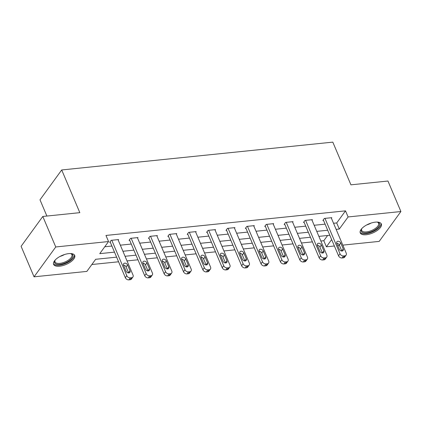<?xml version="1.0" encoding="UTF-8"?>
<svg xmlns="http://www.w3.org/2000/svg" width="422" height="422" viewBox="0 0 422 422"><rect width="100%" height="100%" fill="white"/><g stroke="black" fill="none" stroke-linecap="round" stroke-linejoin="round"><path stroke-width="0.63" d="M68.733 253.622A11.452 4.927 -23 0 1 74.699 255.442A11.452 4.927 -23 0 1 70.685 261.909A11.452 4.927 -23 0 1 59.581 266.208A11.452 4.927 -23 0 1 53.615 264.394A11.452 4.927 -23 0 1 57.624 257.926A11.452 4.927 -23 0 1 68.733 253.622M375.364 222.146A11.452 4.927 -23 0 1 381.335 223.961A11.452 4.927 -23 0 1 377.321 230.428A11.452 4.927 -23 0 1 366.217 234.732A11.452 4.927 -23 0 1 360.251 232.912A11.452 4.927 -23 0 1 364.26 226.445A11.452 4.927 -23 0 1 375.364 222.146M46.884 216.043L40 199.822L61.702 169.96L332.805 142.13L350.93 184.831L387.955 181.033L400.9 211.533L379.199 241.389L342.817 245.124M339.473 245.467L337.721 245.646M334.377 245.989L326.391 246.812L331.655 239.575M320.847 241.015L323.806 240.709L326.391 246.812M91.854 264.52L118.587 261.777M127.022 260.912L137.968 259.788M146.408 258.923L157.348 257.8M165.788 256.929L176.734 255.806M185.168 254.941L196.114 253.817M204.554 252.952L215.494 251.828M223.934 250.963L234.88 249.84M243.315 248.975L254.26 247.851M262.7 246.981L273.641 245.857M282.081 244.992L293.026 243.869M301.461 243.003L312.407 241.88M116.62 257.146L95.652 259.298L86.853 271.404L34.045 276.821L55.751 246.965L108.554 241.542L99.756 253.648L114.494 252.134M55.751 246.965L42.801 216.465L21.1 246.321L34.045 276.821M323.806 240.709L327.604 235.487M333.544 223.28L336.709 222.958L345.507 210.852L105.964 235.444L108.554 241.542M104.756 246.77L111.904 246.037M120.344 245.171L131.284 244.048M139.724 243.177L150.67 242.054M159.105 241.189L170.05 240.065M178.49 239.2L189.431 238.077M197.871 237.211L208.816 236.088M217.251 235.223L228.196 234.099M236.636 233.229L247.577 232.105M256.017 231.24L266.962 230.117M275.397 229.251L286.343 228.128M294.783 227.263L305.723 226.139M314.163 225.274L325.109 224.151M331.402 218.237L331.813 217.673L324.354 218.438L322.888 220.453L323.51 220.389M312.022 220.226L312.428 219.662L304.974 220.426L303.508 222.447L304.13 222.383M292.636 222.215L293.047 221.65L285.594 222.415L284.127 224.435L284.75 224.372M273.256 224.203L273.667 223.644L266.213 224.409L264.747 226.424L265.364 226.361M253.875 226.192L254.281 225.633L246.828 226.398L245.361 228.413L245.984 228.349M234.49 228.186L234.901 227.622L227.447 228.386L225.981 230.401L226.603 230.338M215.109 230.175L215.521 229.61L208.067 230.375L206.601 232.395L207.218 232.332M195.729 232.163L196.135 231.599L188.681 232.364L187.215 234.384L187.837 234.321M176.343 234.152L176.755 233.593L169.301 234.358L167.835 236.373L168.457 236.309M156.963 236.141L157.374 235.582L149.921 236.346L148.454 238.361L149.072 238.298M137.583 238.135L137.989 237.57L130.535 238.335L129.069 240.35L129.691 240.287M118.202 240.123L118.608 239.559L111.155 240.324L109.688 242.344L110.311 242.281M42.801 216.465L79.827 212.662L61.702 169.96M345.507 210.852L348.097 216.95L400.9 211.533M336.134 229.383L339.299 229.056L348.097 216.95M122.929 251.269L133.874 250.146M142.314 249.281L153.255 248.157M161.695 247.292L172.64 246.168M181.075 245.298L192.021 244.174M200.461 243.309L211.401 242.186M219.841 241.321L230.787 240.197M239.221 239.332L250.167 238.208M258.607 237.343L269.547 236.22M277.987 235.349L288.933 234.226M297.368 233.361L308.313 232.237M316.753 231.372L327.694 230.248M329.819 235.26L318.879 236.383M310.439 237.248L299.493 238.372M291.059 239.237L280.113 240.361M271.678 241.226L260.733 242.349M252.293 243.214L241.347 244.338M232.912 245.208L221.967 246.332M213.532 247.197L202.586 248.321M194.146 249.186L183.206 250.309M174.766 251.174L163.82 252.298M155.386 253.163L144.44 254.287M136 255.157L125.06 256.281M336.709 222.958L339.299 229.056M331.191 217.736L346.219 253.142A2.938 2.152 36 0 1 346.109 255.125A2.938 2.152 36 0 1 344.769 255.837L343.529 255.964A2.938 2.152 36 0 1 340.005 253.78L324.977 218.374M323.299 219.894L338.539 255.795L340.005 253.78M343.239 248.864A2.347 1.725 -144 0 1 343.149 250.452A2.347 1.725 -144 0 1 341.145 250.921A2.347 1.725 -144 0 1 339.262 249.27L336.777 243.415A2.347 1.725 -144 0 1 336.861 241.832A2.347 1.725 -144 0 1 338.866 241.363A2.347 1.725 -144 0 1 340.749 243.009L343.239 248.864L341.773 250.879A2.347 1.725 -144 0 1 341.825 251.032M336.719 243.267A2.347 1.725 -144 0 1 339.283 245.024L341.773 250.879M346.109 255.125L344.642 257.14A2.938 2.152 -144 0 1 343.302 257.853L342.063 257.979A2.938 2.152 -144 0 1 338.539 255.795M377.078 222.067A9.912 4.267 -23 0 1 377.6 222.188A9.912 4.267 -23 0 1 379.621 223.992A9.912 4.267 -23 0 1 371.138 231.747A9.912 4.267 -23 0 1 361.132 230.929A9.912 4.267 -23 0 1 361.564 228.993A9.912 4.267 -23 0 1 361.839 228.534M361.786 228.624A9.178 3.951 157 0 0 361.559 230.064A9.178 3.951 157 0 0 361.67 230.438A9.178 3.951 157 0 0 371.244 230.66A9.178 3.951 157 0 0 378.676 223.639A9.178 3.951 157 0 0 378.566 223.264A9.178 3.951 157 0 0 377.178 222.088M360.082 232.248A11.378 4.895 157 0 0 372.188 232.016A11.378 4.895 157 0 0 380.987 223.481A11.378 4.895 157 0 0 380.971 223.38M70.442 253.548A9.912 4.267 -23 0 1 70.965 253.664A9.912 4.267 -23 0 1 71.028 259.324A9.912 4.267 -23 0 1 59.782 264.388A9.912 4.267 -23 0 1 54.929 260.474A9.912 4.267 -23 0 1 55.208 260.015M55.15 260.1A9.178 3.951 157 0 0 55.034 261.914A9.178 3.951 157 0 0 59.819 263.375A9.178 3.951 157 0 0 68.717 259.926A9.178 3.951 157 0 0 71.93 254.746A9.178 3.951 157 0 0 70.543 253.564M53.452 263.729A11.378 4.895 157 0 0 59.196 265.195A11.378 4.895 157 0 0 69.894 261.155A11.378 4.895 157 0 0 74.335 254.862M311.811 219.725L326.839 255.131A2.938 2.152 36 0 1 326.728 257.114A2.938 2.152 36 0 1 325.388 257.826L324.143 257.953A2.938 2.152 36 0 1 320.625 255.769L305.597 220.363M303.919 221.882L319.159 257.784L320.625 255.769M323.853 250.853A2.347 1.725 -144 0 1 323.769 252.44A2.347 1.725 -144 0 1 321.764 252.91A2.347 1.725 -144 0 1 319.881 251.264L317.391 245.404A2.347 1.725 -144 0 1 317.481 243.821A2.347 1.725 -144 0 1 319.486 243.352A2.347 1.725 -144 0 1 321.369 244.997L323.853 250.853L322.387 252.873A2.347 1.725 -144 0 1 322.445 253.021M317.333 245.256A2.347 1.725 -144 0 1 319.902 247.018L322.387 252.873M326.728 257.114L325.262 259.129A2.938 2.152 -144 0 1 323.922 259.841L322.677 259.973A2.938 2.152 -144 0 1 319.159 257.784M292.425 221.714L307.453 257.119A2.938 2.152 36 0 1 307.348 259.103A2.938 2.152 36 0 1 306.008 259.815L304.763 259.941A2.938 2.152 36 0 1 301.245 257.758L286.216 222.352M284.533 223.871L299.778 259.778L301.245 257.758M304.473 252.841A2.347 1.725 -144 0 1 304.383 254.429A2.347 1.725 -144 0 1 302.384 254.899A2.347 1.725 -144 0 1 300.496 253.253L298.011 247.397A2.347 1.725 -144 0 1 298.101 245.81A2.347 1.725 -144 0 1 300.1 245.34A2.347 1.725 -144 0 1 301.988 246.986L304.473 252.841L303.007 254.862A2.347 1.725 -144 0 1 303.065 255.009M297.953 247.245A2.347 1.725 -144 0 1 300.522 249.006L303.007 254.862M307.348 259.103L305.881 261.118A2.938 2.152 -144 0 1 304.542 261.835L303.297 261.962A2.938 2.152 -144 0 1 299.778 259.778M273.045 223.707L288.073 259.108A2.938 2.152 36 0 1 287.962 261.091A2.938 2.152 36 0 1 286.622 261.804L285.383 261.935A2.938 2.152 36 0 1 281.859 259.746L266.831 224.346M265.153 225.86L280.393 261.767L281.859 259.746M285.093 254.835A2.347 1.725 -144 0 1 285.003 256.418A2.347 1.725 -144 0 1 282.998 256.887A2.347 1.725 -144 0 1 281.115 255.241L278.631 249.386A2.347 1.725 -144 0 1 278.715 247.798A2.347 1.725 -144 0 1 280.72 247.329A2.347 1.725 -144 0 1 282.603 248.975L285.093 254.835L283.626 256.85A2.347 1.725 -144 0 1 283.679 256.998M278.573 249.238A2.347 1.725 -144 0 1 281.136 250.995L283.626 256.85M287.962 261.091L286.496 263.112A2.938 2.152 -144 0 1 285.156 263.824L283.916 263.95A2.938 2.152 -144 0 1 280.393 261.767M253.664 225.696L268.693 261.102A2.938 2.152 36 0 1 268.582 263.08A2.938 2.152 36 0 1 267.242 263.797L265.997 263.924A2.938 2.152 36 0 1 262.479 261.74L247.45 226.334M245.773 227.854L261.012 263.755L262.479 261.74M265.707 256.824A2.347 1.725 -144 0 1 265.623 258.406A2.347 1.725 -144 0 1 263.618 258.876A2.347 1.725 -144 0 1 261.735 257.23L259.245 251.375A2.347 1.725 -144 0 1 259.335 249.787A2.347 1.725 -144 0 1 261.339 249.318A2.347 1.725 -144 0 1 263.222 250.969L265.707 256.824L264.241 258.839A2.347 1.725 -144 0 1 264.299 258.992M259.187 251.227A2.347 1.725 -144 0 1 261.756 252.984L264.241 258.839M268.582 263.08L267.115 265.1A2.938 2.152 -144 0 1 265.776 265.813L264.531 265.939A2.938 2.152 -144 0 1 261.012 263.755M234.279 227.685L249.307 263.091A2.938 2.152 36 0 1 249.202 265.074A2.938 2.152 36 0 1 247.862 265.786L246.617 265.913A2.938 2.152 36 0 1 243.098 263.729L228.07 228.323M226.387 229.842L241.632 265.744L243.098 263.729M246.327 258.813A2.347 1.725 -144 0 1 246.237 260.4A2.347 1.725 -144 0 1 244.238 260.87A2.347 1.725 -144 0 1 242.349 259.219L239.865 253.364A2.347 1.725 -144 0 1 239.954 251.781A2.347 1.725 -144 0 1 241.954 251.312A2.347 1.725 -144 0 1 243.842 252.957L246.327 258.813L244.86 260.828A2.347 1.725 -144 0 1 244.918 260.981M239.807 253.216A2.347 1.725 -144 0 1 242.376 254.972L244.86 260.828M249.202 265.074L247.735 267.089A2.938 2.152 -144 0 1 246.395 267.801L245.15 267.928A2.938 2.152 -144 0 1 241.632 265.744M214.898 229.673L229.927 265.079A2.938 2.152 36 0 1 229.816 267.063A2.938 2.152 36 0 1 228.476 267.775L227.236 267.901A2.938 2.152 36 0 1 223.713 265.718L208.684 230.312M207.007 231.831L222.246 267.733L223.713 265.718M226.946 260.801A2.347 1.725 -144 0 1 226.857 262.389A2.347 1.725 -144 0 1 224.852 262.859A2.347 1.725 -144 0 1 222.969 261.213L220.484 255.352A2.347 1.725 -144 0 1 220.569 253.77A2.347 1.725 -144 0 1 222.573 253.3A2.347 1.725 -144 0 1 224.457 254.946L226.946 260.801L225.48 262.822A2.347 1.725 -144 0 1 225.533 262.969M220.426 255.204A2.347 1.725 -144 0 1 222.99 256.966L225.48 262.822M229.816 267.063L228.349 269.078A2.938 2.152 -144 0 1 227.01 269.79L225.77 269.922A2.938 2.152 -144 0 1 222.246 267.733M195.518 231.662L210.546 267.068A2.938 2.152 36 0 1 210.436 269.051A2.938 2.152 36 0 1 209.096 269.763L207.851 269.89A2.938 2.152 36 0 1 204.332 267.706L189.304 232.3M187.626 233.82L202.866 269.727L204.332 267.706M207.561 262.79A2.347 1.725 -144 0 1 207.476 264.378A2.347 1.725 -144 0 1 205.472 264.847A2.347 1.725 -144 0 1 203.589 263.201L201.099 257.346A2.347 1.725 -144 0 1 201.188 255.758A2.347 1.725 -144 0 1 203.193 255.289A2.347 1.725 -144 0 1 205.076 256.935L207.561 262.79L206.094 264.81A2.347 1.725 -144 0 1 206.152 264.958M201.041 257.193A2.347 1.725 -144 0 1 203.61 258.955L206.094 264.81M210.436 269.051L208.969 271.066A2.938 2.152 -144 0 1 207.629 271.784L206.384 271.91A2.938 2.152 -144 0 1 202.866 269.727M176.132 233.656L191.161 269.057A2.938 2.152 36 0 1 191.055 271.04A2.938 2.152 36 0 1 189.715 271.752L188.47 271.884A2.938 2.152 36 0 1 184.952 269.695L169.924 234.294M168.241 235.808L183.486 271.715L184.952 269.695M188.18 264.784A2.347 1.725 -144 0 1 188.091 266.366A2.347 1.725 -144 0 1 186.091 266.836A2.347 1.725 -144 0 1 184.203 265.19L181.718 259.335A2.347 1.725 -144 0 1 181.808 257.747A2.347 1.725 -144 0 1 183.807 257.278A2.347 1.725 -144 0 1 185.696 258.923L188.18 264.784L186.714 266.799A2.347 1.725 -144 0 1 186.772 266.947M181.66 259.187A2.347 1.725 -144 0 1 184.229 260.944L186.714 266.799M191.055 271.04L189.589 273.06A2.938 2.152 -144 0 1 188.249 273.772L187.004 273.899A2.938 2.152 -144 0 1 183.486 271.715M156.752 235.645L171.78 271.051A2.938 2.152 36 0 1 171.67 273.029A2.938 2.152 36 0 1 170.33 273.746L169.09 273.873A2.938 2.152 36 0 1 165.566 271.689L150.538 236.283M148.86 237.802L164.1 273.704L165.566 271.689M168.8 266.773A2.347 1.725 -144 0 1 168.71 268.355A2.347 1.725 -144 0 1 166.706 268.83A2.347 1.725 -144 0 1 164.823 267.179L162.338 261.323A2.347 1.725 -144 0 1 162.423 259.736A2.347 1.725 -144 0 1 164.427 259.266A2.347 1.725 -144 0 1 166.31 260.917L168.8 266.773L167.334 268.788A2.347 1.725 -144 0 1 167.386 268.941M162.28 261.176A2.347 1.725 -144 0 1 164.844 262.932L167.334 268.788M171.67 273.029L170.203 275.049A2.938 2.152 -144 0 1 168.863 275.761L167.624 275.888A2.938 2.152 -144 0 1 164.1 273.704M137.372 237.633L152.4 273.039A2.938 2.152 36 0 1 152.289 275.023A2.938 2.152 36 0 1 150.949 275.735L149.704 275.861A2.938 2.152 36 0 1 146.186 273.678L131.158 238.272M129.48 239.791L144.72 275.693L146.186 273.678M149.414 268.761A2.347 1.725 -144 0 1 149.33 270.349A2.347 1.725 -144 0 1 147.325 270.818A2.347 1.725 -144 0 1 145.442 269.167L142.952 263.312A2.347 1.725 -144 0 1 143.042 261.73A2.347 1.725 -144 0 1 145.047 261.26A2.347 1.725 -144 0 1 146.93 262.906L149.414 268.761L147.948 270.776A2.347 1.725 -144 0 1 148.006 270.929M142.894 263.164A2.347 1.725 -144 0 1 145.463 264.921L147.948 270.776M152.289 275.023L150.823 277.038A2.938 2.152 -144 0 1 149.483 277.75L148.238 277.876A2.938 2.152 -144 0 1 144.72 275.693M117.986 239.622L133.014 275.028A2.938 2.152 36 0 1 132.909 277.011A2.938 2.152 36 0 1 131.569 277.723L130.324 277.85A2.938 2.152 36 0 1 126.806 275.666L111.777 240.26M110.095 241.78L125.339 277.681L126.806 275.666M130.034 270.75A2.347 1.725 -144 0 1 129.944 272.338A2.347 1.725 -144 0 1 127.945 272.807A2.347 1.725 -144 0 1 126.057 271.161L123.572 265.301A2.347 1.725 -144 0 1 123.662 263.718A2.347 1.725 -144 0 1 125.661 263.249A2.347 1.725 -144 0 1 127.549 264.895L130.034 270.75L128.568 272.77A2.347 1.725 -144 0 1 128.626 272.918M123.514 265.153A2.347 1.725 -144 0 1 126.083 266.915L128.568 272.77M132.909 277.011L131.442 279.026A2.938 2.152 -144 0 1 130.103 279.739L128.858 279.87A2.938 2.152 -144 0 1 125.339 277.681M343.302 257.853L344.769 255.837M342.063 257.979L343.529 255.964M340.749 243.009L339.283 245.024M371.128 223.059A9.178 3.951 -23 0 1 366.686 224.947M64.492 254.54A9.178 3.951 -23 0 1 60.051 256.423M323.922 259.841L325.388 257.826M322.677 259.973L324.143 257.953M321.369 244.997L319.902 247.018M304.542 261.835L306.008 259.815M303.297 261.962L304.763 259.941M301.988 246.986L300.522 249.006M285.156 263.824L286.622 261.804M283.916 263.95L285.383 261.935M282.603 248.975L281.136 250.995M265.776 265.813L267.242 263.797M264.531 265.939L265.997 263.924M263.222 250.969L261.756 252.984M246.395 267.801L247.862 265.786M245.15 267.928L246.617 265.913M243.842 252.957L242.376 254.972M227.01 269.79L228.476 267.775M225.77 269.922L227.236 267.901M224.457 254.946L222.99 256.966M207.629 271.784L209.096 269.763M206.384 271.91L207.851 269.89M205.076 256.935L203.61 258.955M188.249 273.772L189.715 271.752M187.004 273.899L188.47 271.884M185.696 258.923L184.229 260.944M168.863 275.761L170.33 273.746M167.624 275.888L169.09 273.873M166.31 260.917L164.844 262.932M149.483 277.75L150.949 275.735M148.238 277.876L149.704 275.861M146.93 262.906L145.463 264.921M130.103 279.739L131.569 277.723M128.858 279.87L130.324 277.85M127.549 264.895L126.083 266.915"/></g></svg>
